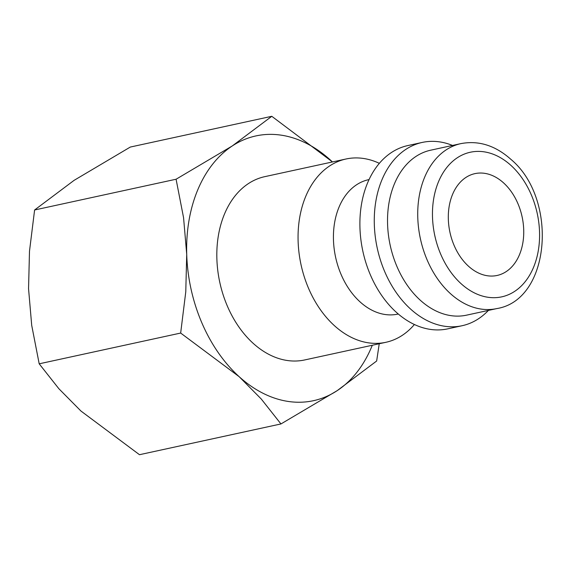 <?xml version="1.0" encoding="UTF-8"?>
<svg xmlns="http://www.w3.org/2000/svg" width="571" height="571" viewBox="0 0 571 571"><rect width="100%" height="100%" fill="white"/><g stroke="black" fill="none" stroke-linecap="round" stroke-linejoin="round"><path stroke-width="0.86" d="M414.389 324.514A93.794 66.429 -102.3 0 1 385.882 342.3A93.794 66.429 -102.3 0 1 313.707 298.933A93.794 66.429 -102.3 0 1 305.828 196.153A93.794 66.429 -102.3 0 1 346.033 158.995A93.794 66.429 -102.3 0 1 379.351 163.335M346.033 158.995L264.787 176.653A93.794 66.429 77.7 0 0 224.589 213.811A93.794 66.429 77.7 0 0 232.468 316.598A93.794 66.429 77.7 0 0 304.643 359.958L385.882 342.3M398.265 314.007L397.823 314.107A68.784 48.713 -102.3 0 1 344.898 282.302A68.784 48.713 -102.3 0 1 339.117 206.93A68.784 48.713 -102.3 0 1 368.602 179.679L369.044 179.587M488.391 310.417A93.794 66.429 -102.3 0 1 462.089 325.727L447.714 328.853A93.794 66.429 -102.3 0 1 375.54 285.493A93.794 66.429 -102.3 0 1 367.66 182.713A93.794 66.429 -102.3 0 1 407.865 145.555L422.24 142.429A93.794 66.429 -102.3 0 1 452.525 145.441M462.089 325.727A93.794 66.429 -102.3 0 1 389.922 282.367A93.794 66.429 -102.3 0 1 382.035 179.587A93.794 66.429 -102.3 0 1 422.24 142.429M496.763 308.59L466.571 315.156A84.415 59.784 -102.3 0 1 401.613 276.128A84.415 59.784 -102.3 0 1 394.518 183.626A84.415 59.784 -102.3 0 1 430.705 150.187L460.897 143.621A84.415 59.784 -102.3 0 0 424.717 177.06A84.415 59.784 -102.3 0 0 450.448 293.637A84.415 59.784 -102.3 0 0 496.763 308.59C550.929 299.939 558.238 198.451 510.71 159.195C495.214 145.448 478.612 140.259 460.897 143.621M372.299 345.248A135.477 95.949 -102.3 0 1 371.571 347.018A135.477 95.949 -102.3 0 1 337.154 390.664A135.477 95.949 -102.3 0 1 239.156 376.682L261.268 399.022L280.953 423.946L139.481 454.702L80.989 411.07L58.877 388.73L39.192 363.813L31.705 325.32L28.55 288.712L29.492 251.219L34.603 209.985L74.109 180.336L130.309 147.054L271.782 116.298L232.276 145.948L176.082 179.23L183.569 217.722L186.717 254.331A135.477 95.949 -102.3 0 1 197.866 189.593A135.477 95.949 -102.3 0 1 232.276 145.948A135.477 95.949 -102.3 0 1 330.274 159.93A135.477 95.949 -102.3 0 1 332.443 161.95M280.953 423.946L337.154 390.664L376.653 361.015L379.237 343.742M452.617 194.268A52.104 36.901 -102.3 0 1 474.951 173.627A52.104 36.901 -102.3 0 1 515.049 197.716A52.104 36.901 -102.3 0 1 519.424 254.816A52.104 36.901 -102.3 0 1 497.091 275.465A52.104 36.901 -102.3 0 1 457 251.368A52.104 36.901 -102.3 0 1 452.617 194.268M239.156 376.682A135.477 95.949 -102.3 0 1 186.717 254.331L185.775 291.824L180.664 333.057L239.156 376.682M332.472 161.943L271.782 116.298M180.664 333.057L39.192 363.813M176.082 179.23L34.603 209.985M461.14 283.737A73.994 52.404 -102.3 0 1 438.585 181.557A73.994 52.404 -102.3 0 1 510.902 165.354A73.994 52.404 -102.3 0 1 533.457 267.535A73.994 52.404 -102.3 0 1 461.14 283.737"/></g></svg>
